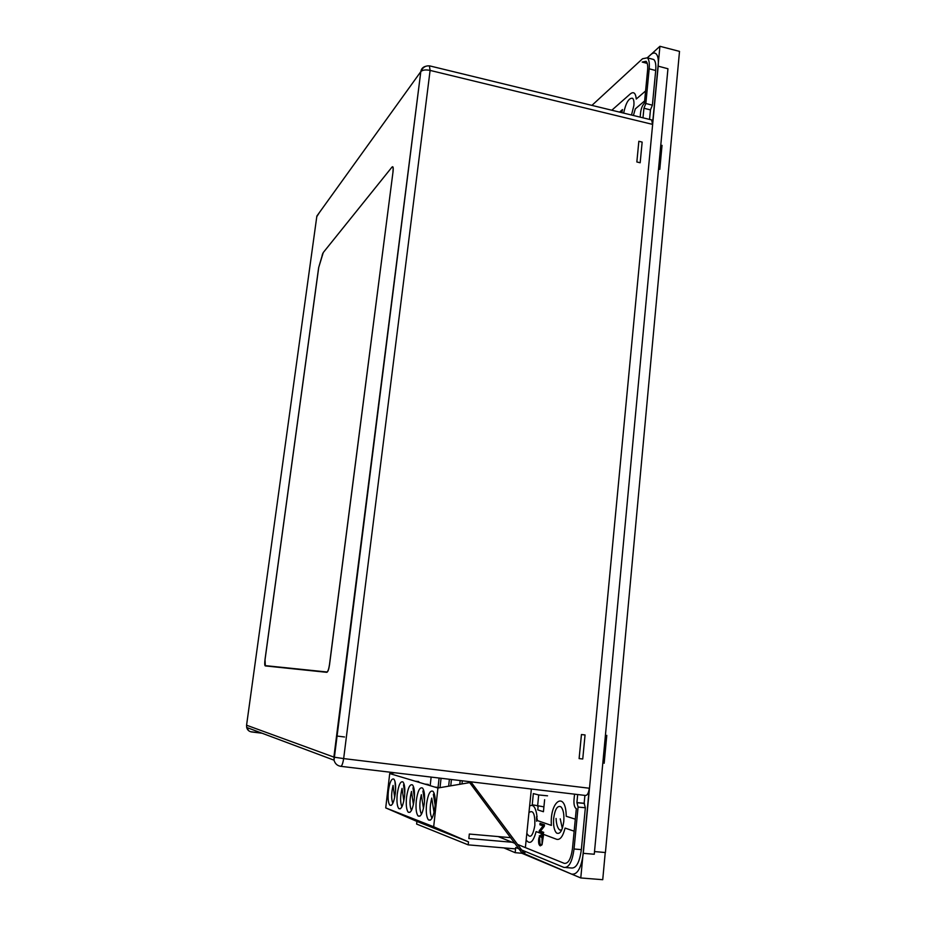 <?xml version="1.0" encoding="UTF-8"?>
<svg xmlns="http://www.w3.org/2000/svg" width="926" height="926" viewBox="0 0 926 926"><rect width="100%" height="100%" fill="white"/><g stroke="black" fill="none" stroke-linecap="round" stroke-linejoin="round"><path stroke-width="1.39" d="M388.388 790.931C387.705 798.131 388.179 802.877 389.811 805.169C392.149 806.257 393.99 802.31 395.333 793.339C396.015 786.105 395.541 781.37 393.909 779.136C391.559 778.095 389.719 782.019 388.388 790.931M416.295 800.585C415.6 808.259 416.191 813.375 418.066 815.945C420.786 817.276 422.858 813.074 424.316 803.363C424.999 795.654 424.409 790.549 422.534 788.061C419.814 786.764 417.73 790.943 416.295 800.585M406.549 797.217C405.854 804.729 406.398 809.718 408.192 812.183C410.774 813.422 412.764 809.312 414.188 799.856C414.871 792.309 414.316 787.343 412.533 784.935C409.94 783.732 407.949 787.829 406.549 797.217M397.254 793.999C396.56 801.349 397.08 806.222 398.793 808.595C401.236 809.752 403.157 805.724 404.535 796.522C405.218 789.137 404.708 784.287 403.007 781.972C400.541 780.85 398.62 784.854 397.254 793.999M426.539 804.127C425.833 811.975 426.469 817.23 428.449 819.892C431.296 821.327 433.472 817.045 434.965 807.044C435.648 799.161 435.012 793.929 433.044 791.336C430.173 789.936 428.009 794.207 426.539 804.127M385.725 807.9L389.719 773.569L437.917 788.003L433.681 826.768L385.725 807.9L416.92 821.42L416.619 824.059L468.197 844.859L515.562 848.887M394.731 772.747L389.719 773.569M416.92 821.42L468.51 841.873L468.197 844.859M433.681 826.768L468.51 841.873M429.051 785.341L426.666 784.276M438.82 787.841L436.632 787.274M419.397 782.458L417.163 781.417M514.312 842.452L468.857 838.516L469.32 834.048L510.747 837.671M469.69 782.62L437.917 788.003M449.388 779.264L448.647 786.186M440.024 787.644L441.054 778.268M460.176 780.549L459.771 784.299M450.754 785.827L451.437 779.507M439.098 778.037L438.079 787.413M430.185 785.676L431.134 777.088M461.981 783.917L462.317 780.803M394.684 797.425L393.075 785.422C391.27 793.015 391.189 798.988 392.821 803.34M394.974 781.336L395.599 790.191M423.471 808.421L421.353 794.682C419.316 803.201 419.351 809.718 421.469 814.243M423.657 790.144L422.927 791.024L424.513 801.152M413.413 804.59L411.48 791.452C409.524 799.636 409.512 805.967 411.457 810.435M413.633 787.065L412.996 787.876L414.408 797.332M403.829 800.921L402.058 788.373C400.182 796.256 400.136 802.402 401.919 806.812M404.083 784.137L403.528 784.866L404.778 793.686M434.051 812.461L431.724 798.085C429.606 806.928 429.699 813.653 431.991 818.248M434.19 793.385L433.368 794.334L435.139 805.145M563.772 821.559C562.406 830.772 559.987 834.592 556.549 833.03C554.118 830.39 553.158 825.46 553.679 818.225C555.033 809.069 557.44 805.261 560.901 806.801C563.321 809.382 564.281 814.301 563.772 821.559C562.406 830.772 559.987 834.592 556.549 833.03C554.118 830.39 553.158 825.46 553.679 818.225C555.033 809.069 557.44 805.261 560.901 806.801C563.321 809.382 564.281 814.301 563.772 821.559M633.859 105.61L631.509 115.032L633.859 105.61C634.183 101.86 633.778 99.429 632.632 98.295C633.778 99.429 634.183 101.86 633.859 105.61M536.548 816.813L536.605 821.212L536.548 816.813M536.605 821.212L536.872 816.917M539.488 836.19L539.985 844.037L541.93 844.882L539.638 844.014L539.488 836.19M542.069 844.616L541.988 835.298L543.435 835.727L542.069 844.616M541.814 837.011L539.279 835.9L541.768 837.521M544.118 824.753L540.032 823.341L539.893 824.765L543.087 825.888L539.291 830.715L539.14 832.254L543.215 833.747L543.365 832.3L540.159 831.131L543.967 826.305L544.118 824.753M543.226 833.655L543.712 832.335L540.495 831.166L544.303 826.339L544.465 824.788L540.367 823.457M470.871 781.822L524.718 854.038L524.984 851.353M525.378 847.591L531.362 789.021M468.926 781.59L521.894 852.869M524.718 854.038L522.148 852.973M651.603 58.94L653.791 59.53C655.539 61.243 656.175 64.901 655.701 70.515L649.184 68.79C649.658 63.176 649.045 59.507 647.32 57.806L659.925 46.3L679.51 51.381L605.419 852.533L594.504 851.573M623.626 113.111C625.941 102.612 628.939 97.681 632.632 98.295C628.939 97.681 625.941 102.612 623.626 113.111M650.758 119.72L651.696 119.94L652.494 124.362L659.925 46.3M392.011 167.074L323.278 252.532L318.648 267.66L265.01 659.555C264.547 663.34 264.628 665.458 265.241 665.91L326.82 672.322C327.92 671.952 328.823 669.394 329.54 664.648L393.052 171.565C393.469 167.525 393.122 166.02 392.011 167.074L323.278 252.532M322.873 253.261L318.648 267.66M322.144 255.333L322.595 253.944M652.494 124.362L430.104 70.411L343.662 758.591L334.055 757.167L334.031 760.177C335.027 763.684 337.249 765.733 340.699 766.311C341.844 766.242 342.828 763.661 343.662 758.591L589.306 788.234L580.776 877.952L602.733 879.7L605.245 852.51M580.776 877.952L521.859 853.251L515.169 852.684L515.701 847.522L563.818 867.384C568.842 868.102 572.245 861.979 574.039 848.992L581.354 849.628C579.56 862.581 576.134 868.704 571.064 867.975L565.821 867.546M604.169 763.279L606.785 735.348M662.032 145.336L659.787 169.354M589.306 788.234C588.635 793.05 587.327 795.457 585.382 795.457L340.918 766.346M539.152 844.662L539.268 843.574M544.638 799.694L543.423 811.732L537.763 809.891L538.133 806.303M539.626 835.923C540.761 834.731 542.034 834.662 543.435 835.727M541.93 844.882L540.275 845.866C538.909 845.091 538.376 843.007 538.666 839.593L539.001 837.613M653.791 59.53L647.32 57.806L642.528 58.755L591.911 105.39M498.176 836.572L515.018 843.401M517.541 844.419L564.212 863.333C568.275 863.889 571.041 858.911 572.488 848.424L576.319 808.63L575.752 808.305C574.305 806.754 573.726 803.872 574.016 799.682L574.548 794.172M645.584 90.968L636.266 99.036C635.595 92.496 633.338 91.026 629.495 94.626L611.808 110.229M619.552 112.115L622.492 109.569L621.809 112.671M633.407 115.495L635.305 108.874L644.623 100.934M647.239 63.396L642.204 62.054L646.082 61.301C647.482 62.69 647.98 65.665 647.587 70.226L644.415 103.168C642.447 105.205 641.174 108.342 640.595 112.578L640.155 117.127M521.917 852.661L571.585 874.098C577.361 874.977 581.262 868.056 583.287 853.321L594.26 854.247L667.947 68.744L658.189 66.163C658.722 59.82 658.004 55.687 656.036 53.754C654.543 52.516 652.691 52.875 650.503 54.854L647.297 57.782M640.167 162.768L642.158 142.106L638.847 141.284L636.845 161.969L640.167 162.768M649.184 68.79L645.839 103.504L643.917 108.238L642.991 117.822M655.701 70.515L652.39 105.182L650.457 109.893L643.917 108.238M579.109 758.602L582.743 758.984L585.058 734.943L581.447 734.538L579.109 758.602M577.685 794.543L576.91 802.576L578.079 807.067L574.039 848.992M584.908 795.399L584.156 803.27L576.91 802.576M650.457 109.893L649.543 119.419M584.156 803.27L585.348 807.761L581.354 849.628M503.86 847.892L515.169 852.684M526.836 833.273C530.135 839.025 532.809 836.398 534.846 825.402C535.101 813.804 533.133 809.544 528.954 812.623M574.143 831.178L565.068 828.075C562.985 836.317 560.218 840.067 556.769 839.338L536.119 831.594C533.214 842.151 529.892 844.94 526.153 839.963M575.301 819.174L566.226 816.281C565.902 789.936 549.558 800.782 551.387 825.402L537.242 820.529L537.196 818.815M537.08 816.975C535.899 807.565 533.422 803.895 529.626 805.979M658.189 66.163L583.287 853.321M556.075 818.445C556.352 824.14 557.498 827.948 559.535 829.87L561.445 830.529M537.601 806.257L538.689 794.959L533.33 793.582L532.253 804.763L543.921 806.859M538.689 794.959L547.544 795.816M562.325 828.446L560.23 818.827M651.696 119.94L429.965 65.954C425.728 65.41 422.742 67.228 421.006 71.395C422.881 69.89 425.914 69.566 430.104 70.411L429.398 65.85M318.694 267.695L265.056 659.555L265.287 665.632L326.878 671.975C327.92 671.616 328.788 669.174 329.471 664.648L329.54 664.648M329.471 664.648L393.052 171.565M392.971 171.669C393.376 167.814 393.041 166.379 391.976 167.374M262.093 733.23L251.583 731.945C249.025 731.494 247.381 730.001 246.675 727.454L246.571 725.22L333.881 757.109L420.809 71.638L316.866 216.059L246.582 725.139M248.712 730.741L246.675 727.454L334.031 760.177L420.809 71.638C421.307 68.779 422.939 66.996 425.717 66.302M316.773 216.684L319.586 212.274M344.53 736.98L336.555 735.996M652.39 105.182L645.839 103.504M585.348 807.761L578.079 807.067M391.351 805.307L389.811 805.169M419.976 816.119L418.066 815.945M409.963 812.345L408.192 812.183M400.437 808.745L398.793 808.595M430.497 820.077L428.449 819.892M428.391 784.438L424.907 784.102M438.484 787.459L434.965 787.112M418.772 781.567L415.311 781.231M251.432 731.818L261.664 733.068M584.456 803.432L577.199 802.738M561.665 830.066L559.535 829.87"/></g></svg>
